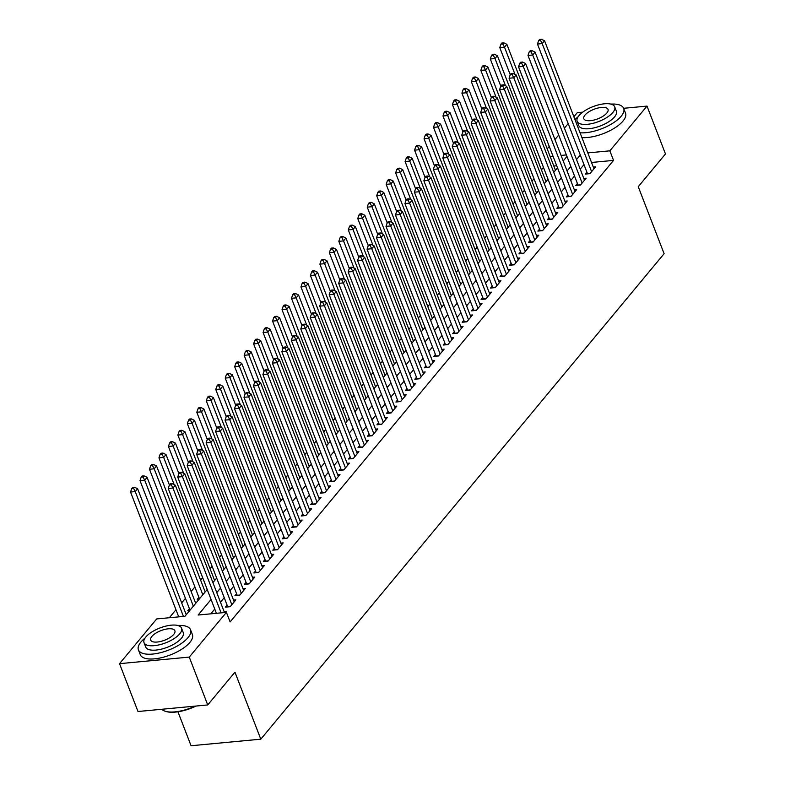 <?xml version="1.0" encoding="UTF-8"?>
<svg xmlns="http://www.w3.org/2000/svg" width="785" height="785" viewBox="0 0 785 785"><rect width="100%" height="100%" fill="white"/><g stroke="black" fill="none" stroke-linecap="round" stroke-linejoin="round"><path stroke-width="1.18" d="M177.959 711.799L191.059 745.75L260.797 739.176L664.11 253.702L638.254 186.712L665.474 153.948L647.007 106.093L609.847 150.828L587.828 152.898M260.797 739.176L234.95 672.186L207.731 704.94L137.993 711.514L119.526 663.668L156.686 618.933L184.956 616.274L207.211 589.476M543.465 167.382L541.424 169.835M533.996 178.774L531.955 181.227M524.527 190.166L522.496 192.629M515.068 201.568L513.027 204.021M505.599 212.961L503.558 215.414M496.13 224.363L494.089 226.816M486.661 235.755L484.62 238.208M477.192 247.147L475.151 249.61M467.732 258.55L465.691 261.003M458.263 269.942L456.222 272.395M448.794 281.334L446.753 283.797M439.325 292.736L437.284 295.189M429.856 304.129L427.815 306.582M420.387 315.531L418.346 317.984M410.928 326.923L408.887 329.376M401.459 338.315L399.418 340.778M391.99 349.717L389.949 352.171M382.521 361.11L380.48 363.563M373.052 372.502L371.011 374.965M363.583 383.904L361.551 386.357M354.123 395.297L352.082 397.75M344.654 406.699L342.613 409.152M335.185 418.091L333.144 420.544M325.716 429.483L323.675 431.946M316.247 440.885L314.206 443.339M306.778 452.278L304.747 454.731M297.319 463.67L295.278 466.133M287.85 475.072L285.809 477.525M278.381 486.464L276.34 488.918M268.912 497.867L266.871 500.32M259.442 509.259L257.401 511.712M249.983 520.651L247.942 523.114M240.514 532.053L238.473 534.506M231.045 543.446L229.004 545.899M221.576 554.838L219.535 557.301M212.107 566.24L210.066 568.693M202.638 577.632L200.597 580.086M194.896 586.954L191.138 591.488M185.437 598.347L181.669 602.88M175.968 609.749L169.315 617.746M547.204 148.865L549.245 146.412M554.946 139.553L558.704 135.02M564.405 128.151L568.173 123.618M573.874 116.759L577.269 112.667L582.755 112.157M586.886 172.101L585.227 174.093L589.937 173.652L595.619 166.812L593.274 167.028M577.417 183.494L575.758 185.486L580.468 185.044L586.15 178.205L583.804 178.43M567.947 194.896L566.289 196.888L570.999 196.436L576.681 189.607L574.345 189.823M558.478 206.288L556.82 208.28L561.54 207.839L567.212 200.999L564.876 201.225M549.009 217.68L547.361 219.682L552.071 219.231L557.752 212.392L555.407 212.617M539.55 229.083L537.892 231.075L542.602 230.633L548.283 223.794L545.938 224.01M530.081 240.475L528.423 242.467L533.133 242.025L538.814 235.186L536.469 235.412M520.612 251.867L518.954 253.869L523.664 253.418L529.345 246.588L527.01 246.804M511.143 263.269L509.485 265.261L514.195 264.82L519.876 257.98L517.541 258.196M501.674 274.662L500.016 276.654L504.735 276.212L510.407 269.373L508.072 269.598M492.205 286.064L490.556 288.056L495.266 287.604L500.948 280.775L498.603 280.991M482.746 297.456L481.087 299.448L485.797 299.007L491.479 292.167L489.133 292.393M473.276 308.848L471.618 310.84L476.328 310.399L482.01 303.56L479.664 303.785M463.807 320.251L462.149 322.242L466.859 321.801L472.541 314.962L470.205 315.177M454.338 331.643L452.68 333.635L457.39 333.193L463.072 326.354L460.736 326.58M444.869 343.035L443.211 345.037L447.931 344.586L453.612 337.756L451.267 337.972M435.4 354.437L433.752 356.429L438.462 355.988L444.143 349.148L441.798 349.364M425.941 365.83L424.283 367.822L428.993 367.38L434.674 360.541L432.329 360.766M416.472 377.232L414.814 379.224L419.524 378.772L425.205 371.943L422.86 372.159M407.003 388.624L405.345 390.616L410.055 390.174L415.736 383.335L413.401 383.561M397.534 400.016L395.875 402.008L400.585 401.567L406.267 394.727L403.932 394.953M388.065 411.418L386.406 413.41L391.126 412.969L396.808 406.13L394.462 406.345M378.596 422.811L376.947 424.803L381.657 424.361L387.339 417.522L384.993 417.748M369.136 434.203L367.478 436.205L372.188 435.753L377.87 428.924L375.524 429.14M359.667 445.605L358.009 447.597L362.719 447.156L368.4 440.316L366.055 440.532M350.198 456.998L348.54 458.989L353.25 458.548L358.931 451.709L356.596 451.934M340.729 468.4L339.071 470.392L343.791 469.94L349.462 463.111L347.127 463.327M331.26 479.792L329.602 481.784L334.322 481.342L340.003 474.503L337.658 474.729M321.801 491.184L320.143 493.176L324.853 492.735L330.534 485.895L328.189 486.121M312.332 502.586L310.674 504.578L315.384 504.137L321.065 497.298L318.72 497.513M302.863 513.979L301.204 515.971L305.914 515.529L311.596 508.69L309.261 508.915M293.394 525.371L291.735 527.373L296.445 526.921L302.127 520.092L299.791 520.308M283.925 536.773L282.266 538.765L286.986 538.324L292.658 531.484L290.322 531.7M274.456 548.165L272.807 550.157L277.517 549.716L283.199 542.877L280.853 543.102M264.996 559.558L263.338 561.56L268.048 561.108L273.729 554.279L271.384 554.495M255.527 570.96L253.869 572.952L258.579 572.51L264.26 565.671L261.915 565.897M246.058 582.352L244.4 584.344L249.11 583.903L254.791 577.063L252.456 577.289M236.589 593.754L234.931 595.746L239.641 595.305L245.322 588.465L242.987 588.681M227.12 605.147L225.462 607.139L230.182 606.697L235.853 599.858L233.518 600.083M189.43 608.699L187.772 610.691L189.744 610.504M198.899 597.307L197.241 599.298L199.213 599.112M556.702 165.753L553.817 166.027M211.067 599.475L198.154 615.028L226.423 612.359L230.113 621.936L613.546 160.395L591.517 162.475M583.991 164.605L580.223 169.138M574.522 175.997L570.754 180.53M565.053 187.399L561.285 191.932M555.584 198.791L551.826 203.325M546.124 210.184L542.356 214.717M536.655 221.586L532.887 226.119M527.186 232.978L523.418 237.512M517.717 244.37L513.949 248.904M508.248 255.773L504.48 260.306M498.779 267.165L495.021 271.698M489.32 278.567L485.552 283.1M479.851 289.959L476.083 294.493M470.382 301.352L466.614 305.885M460.913 312.754L457.145 317.287M451.444 324.146L447.685 328.679M441.975 335.538L438.216 340.072M432.515 346.941L428.747 351.474M423.046 358.333L419.278 362.866M413.577 369.735L409.809 374.268M404.108 381.127L400.34 385.661M394.639 392.52L390.881 397.053M385.18 403.922L381.412 408.455M375.711 415.314L371.943 419.847M366.242 426.706L362.474 431.24M356.773 438.108L353.005 442.642M347.304 449.501L343.536 454.034M337.835 460.903L334.076 465.436M328.375 472.295L324.607 476.829M318.906 483.688L315.138 488.221M309.437 495.09L305.669 499.623M299.968 506.482L296.2 511.015M290.499 517.874L286.731 522.408M281.03 529.276L277.272 533.81M271.571 540.669L267.803 545.202M262.102 552.071L258.334 556.604M252.633 563.463L248.865 567.997M243.164 574.856L239.396 579.389M233.694 586.258L229.926 590.791M224.225 597.65L220.467 602.183M214.766 609.042L210.782 613.841M225.393 612.457L226.394 611.26L224.049 611.476M207.731 704.94L189.263 657.094L119.526 663.668M623.643 108.301L647.007 106.093M613.546 160.395L609.847 150.828M226.423 612.359L189.263 657.094M580.301 155.028L576.533 159.561M570.832 166.43L567.064 170.963M561.363 177.822L557.595 182.356M551.894 189.224L548.126 193.758M542.425 200.617L538.657 205.15M532.956 212.009L529.198 216.542M523.497 223.411L519.729 227.944M514.028 234.803L510.26 239.337M504.559 246.196L500.791 250.729M495.09 257.598L491.322 262.131M485.621 268.99L481.853 273.523M476.152 280.392L472.393 284.926M466.692 291.784L462.924 296.318M457.223 303.177L453.455 307.71M447.754 314.579L443.986 319.112M438.285 325.971L434.517 330.505M428.816 337.364L425.048 341.897M419.347 348.766L415.589 353.299M409.888 360.158L406.12 364.691M400.419 371.56L396.651 376.093M390.95 382.952L387.182 387.486M381.481 394.345L377.713 398.878M372.012 405.747L368.253 410.28M362.552 417.139L358.784 421.673M353.083 428.531L349.315 433.065M343.614 439.934L339.846 444.467M334.145 451.326L330.377 455.859M324.676 462.728L320.908 467.261M315.207 474.12L311.449 478.654M305.748 485.513L301.98 490.046M296.279 496.915L292.511 501.448M286.81 508.307L283.042 512.841M277.34 519.699L273.572 524.233M267.871 531.102L264.103 535.635M258.402 542.494L254.644 547.027M248.943 553.896L245.175 558.429M239.474 565.288L235.706 569.822M230.005 576.681L226.237 581.214M220.536 588.083L216.768 592.616M566.387 154.92L561.069 155.42M553.013 156.186L550.128 156.45M212.912 582.617L216.68 578.084M222.381 571.225L226.149 566.691M231.85 559.823L235.618 555.289M241.319 548.43L245.087 543.897M250.788 537.038L254.546 532.505M260.247 525.636L264.015 521.103M269.716 514.244L273.484 509.71M279.185 502.842L282.953 498.308M288.654 491.449L292.422 486.916M298.123 480.057L301.891 475.524M307.592 468.655L311.351 464.121M317.052 457.262L320.82 452.729M326.521 445.87L330.289 441.337M335.99 434.468L339.758 429.935M345.459 423.076L349.227 418.542M354.928 411.674L358.686 407.15M364.387 400.281L368.155 395.748M373.856 388.889L377.624 384.356M383.325 377.487L387.093 372.953M392.794 366.095L396.562 361.561M402.263 354.702L406.031 350.169M411.733 343.3L415.491 338.767M421.192 331.908L424.96 327.374M430.661 320.506L434.429 315.982M440.13 309.113L443.898 304.58M449.599 297.721L453.367 293.188M459.068 286.319L462.836 281.786M468.537 274.927L472.295 270.393M477.996 263.534L481.764 259.001M487.465 252.132L491.233 247.599M496.934 240.74L500.702 236.206M506.404 229.338L510.171 224.814M515.873 217.945L519.641 213.412M525.342 206.553L529.1 202.02M534.801 195.151L538.569 190.618M544.27 183.759L548.038 179.225M553.739 172.366L557.507 167.833M563.208 160.964L566.976 156.431M221.115 612.859L172.955 488.044L175.32 485.199L224.461 612.545M216.405 613.311L168.245 488.486L172.955 488.044L171.287 484.836L172.239 483.697L170.355 483.874L169.403 485.012L171.287 484.836M169.403 485.012L168.245 488.486M175.32 485.199L172.239 483.697M186.241 614.724L137.63 488.751L135.255 491.596L130.545 492.038L178.715 616.863M133.597 488.388L134.539 487.249L132.655 487.426L131.713 488.564L133.597 488.388L135.255 491.596L183.425 616.411M134.539 487.249L137.63 488.751M130.545 492.038L131.713 488.564M196.064 706.049A27.269 10.804 158.9 0 1 165.753 711.406A27.269 10.804 158.9 0 1 165.39 711.279M161.769 709.277A27.936 11.068 -21.1 0 0 165.007 711.161A27.936 11.068 -21.1 0 0 195.063 706.137M145.019 638.097A27.936 11.068 -21.1 0 0 140.927 642.042A27.936 11.068 -21.1 0 0 138.425 649.882A27.936 11.068 -21.1 0 0 160.366 652.718A27.936 11.068 -21.1 0 0 188.047 637.597A27.936 11.068 -21.1 0 0 190.549 629.766A27.936 11.068 -21.1 0 0 177.753 625.468M138.425 649.882L140.27 654.661A27.936 11.068 -21.1 0 0 162.21 657.506A27.936 11.068 -21.1 0 0 189.892 642.385A27.936 11.068 -21.1 0 0 192.394 634.555L190.549 629.766M181.551 628.177L183.248 632.582A20.116 7.968 158.9 0 1 181.453 638.225A20.116 7.968 158.9 0 1 161.524 649.107A20.116 7.968 158.9 0 1 145.725 647.066L144.018 642.66A20.116 7.968 -21.1 0 0 159.826 644.701A20.116 7.968 -21.1 0 0 179.745 633.819A20.116 7.968 -21.1 0 0 181.551 628.177A20.116 7.968 -21.1 0 0 165.753 626.136A20.116 7.968 -21.1 0 0 145.824 637.018A20.116 7.968 -21.1 0 0 144.018 642.66M173.72 634.388A12.962 5.142 -21.1 0 0 174.878 630.757A12.962 5.142 -21.1 0 0 164.703 629.433A12.962 5.142 -21.1 0 0 151.858 636.449A12.962 5.142 -21.1 0 0 150.691 640.089A12.962 5.142 -21.1 0 0 160.876 641.404A12.962 5.142 -21.1 0 0 173.72 634.388M580.066 132.783A27.936 11.068 -21.1 0 0 621.18 116.229A27.936 11.068 -21.1 0 0 623.683 108.399A27.936 11.068 -21.1 0 0 610.887 104.101M581.911 137.571A27.936 11.068 -21.1 0 0 623.025 121.018A27.936 11.068 -21.1 0 0 625.527 113.187L623.683 108.399M614.684 106.809L616.382 111.215A20.116 7.968 158.9 0 1 614.577 116.857A20.116 7.968 158.9 0 1 594.657 127.739A20.116 7.968 158.9 0 1 578.849 125.698L577.152 121.292A20.116 7.968 -21.1 0 0 592.95 123.343A20.116 7.968 -21.1 0 0 612.879 112.451A20.116 7.968 -21.1 0 0 614.684 106.809A20.116 7.968 -21.1 0 0 598.886 104.768A20.116 7.968 -21.1 0 0 578.957 115.65A20.116 7.968 -21.1 0 0 577.152 121.292M606.854 113.02A12.962 5.142 -21.1 0 0 608.012 109.39A12.962 5.142 -21.1 0 0 597.827 108.065A12.962 5.142 -21.1 0 0 584.992 115.081A12.962 5.142 -21.1 0 0 583.824 118.721A12.962 5.142 -21.1 0 0 594.01 120.036A12.962 5.142 -21.1 0 0 606.854 113.02M578.143 116.729A27.936 11.068 -21.1 0 0 574.983 119.634M231.83 604.705L182.424 476.642L184.789 473.797L234.205 601.85M227.797 606.923A2.237 1.187 84.6 0 0 227.709 606.677L177.714 477.094L182.424 476.642L180.756 473.433L181.708 472.295L179.824 472.472L178.872 473.61L180.756 473.433M224.108 569.145L175.497 443.162L173.132 446.017L168.422 446.459L178.892 473.6L177.714 477.094M184.789 473.797L181.708 472.295M241.299 593.303L191.893 465.25L194.258 462.404L243.664 590.457M237.266 595.521A2.237 1.187 84.6 0 0 237.178 595.285L187.173 465.691L191.893 465.25L190.225 462.041L191.177 460.903L189.283 461.08L188.341 462.218L190.225 462.041M233.577 557.752L184.966 431.77L182.601 434.615L177.881 435.057L188.361 462.198L187.173 465.691M194.258 462.404L191.177 460.903M250.768 581.911L201.352 453.858L203.727 451.002L253.133 579.065M246.735 584.128A2.237 1.187 84.6 0 0 246.647 583.883L196.642 454.299L201.352 453.858L199.694 450.649L200.636 449.501L198.752 449.687L197.81 450.825L199.694 450.649M197.81 450.825L196.642 454.299M203.727 451.002L200.636 449.501M260.237 570.518L210.822 442.455L213.186 439.61L262.602 567.663M256.195 572.736A2.237 1.187 84.6 0 0 256.116 572.491L206.112 442.907L210.822 442.455L209.163 439.247L210.105 438.108L208.221 438.285L207.279 439.423L209.163 439.247M252.505 534.958L203.894 408.975L201.529 411.821L196.819 412.272L207.289 439.404L206.112 442.907M213.186 439.61L210.105 438.108M195.71 603.331L147.089 477.349L144.725 480.204L140.015 480.646L189.999 610.2M143.066 476.995L144.008 475.847L142.124 476.024L141.182 477.172L143.066 476.995L144.725 480.204L193.336 606.177M144.008 475.847L147.089 477.349M140.015 480.646L141.182 477.172M205.17 591.939L156.558 465.956L154.194 468.802L149.484 469.253L199.469 598.798M152.525 465.593L153.477 464.455L151.593 464.632L150.642 465.77L152.525 465.593L154.194 468.802L202.805 594.785M153.477 464.455L156.558 465.956M149.484 469.253L150.642 465.77M214.639 580.537L166.027 454.564L163.663 457.41L158.953 457.851L169.423 484.993M161.995 454.201L162.946 453.063L161.062 453.239L160.111 454.378L161.995 454.201L163.663 457.41L174.162 484.63M162.946 453.063L166.027 454.564M158.953 457.851L160.111 454.378M171.464 442.799L172.415 441.661L170.531 441.837L169.58 442.985L171.464 442.799L173.132 446.017L183.631 473.237M172.415 441.661L175.497 443.162M168.422 446.459L169.58 442.985M269.706 559.116L220.291 431.063L222.655 428.217L272.071 556.271M265.664 561.334A2.237 1.187 84.6 0 0 265.585 561.098L215.581 431.505L220.291 431.063L218.632 427.854L219.574 426.716L217.69 426.893L216.738 428.031L218.632 427.854M261.974 523.556L213.363 397.583L210.998 400.428L206.288 400.87L216.758 428.011L215.581 431.505M222.655 428.217L219.574 426.716M180.933 431.407L181.875 430.268L179.991 430.445L179.049 431.583L180.933 431.407L182.601 434.615L193.1 461.835M181.875 430.268L184.966 431.77M177.881 435.057L179.049 431.583M279.175 547.724L229.76 419.671L232.124 416.815L281.54 544.878M275.133 549.942A2.237 1.187 84.6 0 0 275.054 549.696L225.05 420.112L229.76 419.671L228.092 416.452L229.043 415.314L227.159 415.491L226.208 416.639L228.092 416.452M271.443 512.163L222.832 386.181L220.467 389.036L215.757 389.478L226.227 416.619L225.05 420.112M232.124 416.815L229.043 415.314M243.046 546.35L194.435 420.367L192.06 423.223L187.35 423.664L197.82 450.806M190.402 420.014L191.344 418.876L189.46 419.053L188.518 420.191L190.402 420.014L192.06 423.223L202.569 450.443M191.344 418.876L194.435 420.367M187.35 423.664L188.518 420.191M288.635 536.322L239.229 408.269L241.594 405.423L291.009 533.476M284.602 538.549A2.237 1.187 84.6 0 0 284.513 538.304L234.519 408.72L239.229 408.269L237.561 405.06L238.512 403.922L236.628 404.098L235.677 405.237L237.561 405.06M235.677 405.237L234.519 408.72M241.594 405.423L238.512 403.922M199.871 408.612L200.813 407.474L198.929 407.65L197.987 408.789L199.871 408.612L201.529 411.821L212.038 439.05M200.813 407.474L203.894 408.975M196.819 412.272L197.987 408.789M298.104 524.929L248.698 396.876L251.063 394.031L300.469 522.084M294.071 527.147A2.237 1.187 84.6 0 0 293.983 526.902L243.978 397.318L248.698 396.876L247.03 393.668L247.972 392.529L246.088 392.706L245.146 393.844L247.03 393.668M290.381 489.369L241.77 363.396L239.396 366.242L234.686 366.683L245.165 393.825L243.978 397.318M251.063 394.031L247.972 392.529M209.33 397.22L210.282 396.082L208.398 396.258L207.446 397.396L209.33 397.22L210.998 400.428L221.507 427.648M210.282 396.082L213.363 397.583M206.288 400.87L207.446 397.396M307.573 513.537L258.157 385.474L260.532 382.629L309.938 510.682M303.54 515.755A2.237 1.187 84.6 0 0 303.452 515.51L253.447 385.926L258.157 385.474L256.499 382.266L257.441 381.127L255.557 381.304L254.615 382.442L256.499 382.266M299.85 477.977L251.239 351.994L248.865 354.849L244.155 355.291L254.625 382.432L253.447 385.926M260.532 382.629L257.441 381.127M317.042 502.135L267.626 374.082L269.991 371.236L319.407 499.289M312.999 504.353A2.237 1.187 84.6 0 0 312.921 504.117L262.916 374.524L267.626 374.082L265.968 370.873L266.91 369.735L265.026 369.912L264.084 371.05L265.968 370.873M264.084 371.05L262.916 374.524M269.991 371.236L266.91 369.735M326.511 490.743L277.095 362.69L279.46 359.834L328.876 487.897M322.468 492.96A2.237 1.187 84.6 0 0 322.39 492.715L272.385 363.131L277.095 362.69L275.427 359.481L276.379 358.333L274.495 358.519L273.543 359.658L275.427 359.481M273.543 359.658L272.385 363.131M279.46 359.834L276.379 358.333M335.98 479.35L286.564 351.287L288.929 348.442L338.345 476.495M331.937 481.568A2.237 1.187 84.6 0 0 331.859 481.323L281.854 351.739L286.564 351.287L284.896 348.079L285.848 346.941L283.964 347.117L283.012 348.255L284.896 348.079M283.012 348.255L281.854 351.739M288.929 348.442L285.848 346.941M345.439 467.948L296.033 339.895L298.398 337.05L347.814 465.103M341.406 470.166A2.237 1.187 84.6 0 0 341.318 469.93L291.313 340.337L296.033 339.895L294.365 336.686L295.317 335.548L293.433 335.725L292.481 336.863L294.365 336.686M292.481 336.863L291.313 340.337M298.398 337.05L295.317 335.548M354.908 456.556L305.502 328.503L307.867 325.647L357.273 453.71M350.875 458.774A2.237 1.187 84.6 0 0 350.787 458.528L300.783 328.944L305.502 328.503L303.834 325.294L304.776 324.146L302.892 324.323L301.95 325.471L303.834 325.294M301.95 325.471L300.783 328.944M307.867 325.647L304.776 324.146M364.377 445.154L314.962 317.101L317.336 314.255L366.742 442.308M360.344 447.381A2.237 1.187 84.6 0 0 360.256 447.136L310.252 317.552L314.962 317.101L313.303 313.892L314.245 312.754L312.361 312.93L311.419 314.069L313.303 313.892M311.419 314.069L310.252 317.552M317.336 314.255L314.245 312.754M373.846 433.762L324.431 305.708L326.796 302.863L376.211 430.916M369.804 435.979A2.237 1.187 84.6 0 0 369.725 435.734L319.721 306.15L324.431 305.708L322.772 302.5L323.714 301.361L321.83 301.538L320.888 302.676L322.772 302.5M320.888 302.676L319.721 306.15M326.796 302.863L323.714 301.361M383.315 422.369L333.9 294.306L336.265 291.461L385.68 419.514M379.273 424.587A2.237 1.187 84.6 0 0 379.194 424.342L329.19 294.758L333.9 294.306L332.232 291.098L333.183 289.959L331.299 290.136L330.348 291.274L332.232 291.098M330.348 291.274L329.19 294.758M336.265 291.461L333.183 289.959M392.775 410.967L343.369 282.914L345.734 280.068L395.149 408.121M388.742 413.185A2.237 1.187 84.6 0 0 388.663 412.949L338.659 283.356L343.369 282.914L341.701 279.705L342.652 278.567L340.768 278.744L339.817 279.882L341.701 279.705M339.817 279.882L338.659 283.356M345.734 280.068L342.652 278.567M402.244 399.575L352.838 271.522L355.203 268.666L404.618 396.729M398.211 401.792A2.237 1.187 84.6 0 0 398.123 401.547L348.118 271.963L352.838 271.522L351.17 268.313L352.122 267.165L350.238 267.351L349.286 268.49L351.17 268.313M349.286 268.49L348.118 271.963M355.203 268.666L352.122 267.165M411.713 388.183L362.297 260.12L364.672 257.274L414.078 385.327M407.68 390.4A2.237 1.187 84.6 0 0 407.592 390.155L357.587 260.571L362.297 260.12L360.639 256.911L361.581 255.773L359.697 255.949L358.755 257.087L360.639 256.911M403.99 352.622L355.379 226.639L353.005 229.485L348.295 229.936L358.765 257.068L357.587 260.571M364.672 257.274L361.581 255.773M218.799 385.827L219.751 384.679L217.867 384.856L216.915 386.004L218.799 385.827L220.467 389.036L230.967 416.256M219.751 384.679L222.832 386.181M215.757 389.478L216.915 386.004M280.912 500.771L232.301 374.788L229.936 377.634L225.216 378.085L235.696 405.217M228.268 374.425L229.22 373.287L227.336 373.464L226.384 374.602L228.268 374.425L229.936 377.634L240.436 404.864M229.22 373.287L232.301 374.788M225.216 378.085L226.384 374.602M237.737 363.033L238.679 361.895L236.795 362.071L235.853 363.21L237.737 363.033L239.396 366.242L249.905 393.462M238.679 361.895L241.77 363.396M234.686 366.683L235.853 363.21M247.206 351.631L248.148 350.493L246.264 350.669L245.322 351.817L247.206 351.631L248.865 354.849L259.374 382.069M248.148 350.493L251.239 351.994M244.155 355.291L245.322 351.817M309.31 466.584L260.698 340.602L258.334 343.447L253.624 343.889L264.094 371.03M256.675 340.239L257.617 339.1L255.733 339.277L254.791 340.415L256.675 340.239L258.334 343.447L268.843 370.667M257.617 339.1L260.698 340.602M253.624 343.889L254.791 340.415M318.779 455.182L270.168 329.2L267.803 332.055L263.093 332.497L273.563 359.638M266.135 328.846L267.086 327.708L265.202 327.885L264.251 329.023L266.135 328.846L267.803 332.055L278.302 359.275M267.086 327.708L270.168 329.2M263.093 332.497L264.251 329.023M328.248 443.79L279.637 317.807L277.272 320.653L272.562 321.104L283.032 348.236M275.604 317.444L276.555 316.306L274.671 316.483L273.72 317.621L275.604 317.444L277.272 320.653L287.771 347.883M276.555 316.306L279.637 317.807M272.562 321.104L273.72 317.621M337.717 432.388L289.106 306.415L286.741 309.261L282.021 309.702L292.501 336.843M285.073 306.052L286.025 304.914L284.131 305.09L283.189 306.228L285.073 306.052L286.741 309.261L297.24 336.48M286.025 304.914L289.106 306.415M282.021 309.702L283.189 306.228M347.186 420.995L298.575 295.013L296.2 297.868L291.49 298.31L301.96 325.451M294.542 294.66L295.484 293.512L293.6 293.688L292.658 294.836L294.542 294.66L296.2 297.868L306.709 325.088M295.484 293.512L298.575 295.013M291.49 298.31L292.658 294.836M356.655 409.603L308.034 283.62L305.669 286.466L300.959 286.917L311.429 314.049M304.011 283.257L304.953 282.119L303.069 282.296L302.127 283.434L304.011 283.257L305.669 286.466L316.178 313.696M304.953 282.119L308.034 283.62M300.959 286.917L302.127 283.434M366.114 398.201L317.503 272.228L315.138 275.074L310.428 275.515L320.898 302.657M313.48 271.865L314.422 270.727L312.538 270.903L311.586 272.042L313.48 271.865L315.138 275.074L325.647 302.294M314.422 270.727L317.503 272.228M310.428 275.515L311.586 272.042M375.583 386.809L326.972 260.826L324.607 263.682L319.897 264.123L330.367 291.264M322.939 260.463L323.891 259.325L322.007 259.501L321.055 260.649L322.939 260.463L324.607 263.682L335.107 290.901M323.891 259.325L326.972 260.826M319.897 264.123L321.055 260.649M421.182 376.78L371.766 248.727L374.141 245.882L423.547 373.935M417.139 378.998A2.237 1.187 84.6 0 0 417.061 378.762L367.056 249.169L371.766 248.727L370.108 245.519L371.05 244.38L369.166 244.557L368.224 245.695L370.108 245.519M368.224 245.695L367.056 249.169M374.141 245.882L371.05 244.38M430.651 365.388L381.235 237.335L383.6 234.48L433.016 362.542M426.608 367.606A2.237 1.187 84.6 0 0 426.53 367.36L376.525 237.776L381.235 237.335L379.577 234.126L380.519 232.978L378.635 233.155L377.693 234.303L379.577 234.126M377.693 234.303L376.525 237.776M383.6 234.48L380.519 232.978M440.12 353.986L390.704 225.933L393.069 223.087L442.485 351.14M436.077 356.213A2.237 1.187 84.6 0 0 435.999 355.968L385.994 226.384L390.704 225.933L389.036 222.724L389.988 221.586L388.104 221.762L387.152 222.901L389.036 222.724M432.388 318.435L383.777 192.453L381.412 195.298L376.702 195.75L387.172 222.881L385.994 226.384M393.069 223.087L389.988 221.586M449.579 342.594L400.173 214.54L402.538 211.695L451.954 339.748M445.546 344.811A2.237 1.187 84.6 0 0 445.458 344.566L395.463 214.982L400.173 214.54L398.505 211.332L399.457 210.194L397.573 210.37L396.621 211.508L398.505 211.332M441.857 307.033L393.246 181.06L390.881 183.906L386.171 184.347L396.641 211.489L395.463 214.982M402.538 211.695L399.457 210.194M385.052 375.416L336.441 249.434L334.076 252.279L329.366 252.721L339.836 279.862M332.408 249.071L333.36 247.932L331.476 248.109L330.524 249.247L332.408 249.071L334.076 252.279L344.576 279.499M333.36 247.932L336.441 249.434M329.366 252.721L330.524 249.247M394.521 364.014L345.91 238.032L343.545 240.887L338.826 241.329L349.305 268.47M341.877 237.678L342.829 236.54L340.935 236.717L339.993 237.855L341.877 237.678L343.545 240.887L354.045 268.107M342.829 236.54L345.91 238.032M338.826 241.329L339.993 237.855M351.346 226.276L352.288 225.138L350.404 225.315L349.462 226.453L351.346 226.276L353.005 229.485L363.514 256.715M352.288 225.138L355.379 226.639M348.295 229.936L349.462 226.453M413.459 341.23L364.839 215.247L362.474 218.093L357.764 218.534L368.234 245.676M360.815 214.884L361.757 213.746L359.873 213.922L358.931 215.061L360.815 214.884L362.474 218.093L372.983 245.312M361.757 213.746L364.839 215.247M357.764 218.534L358.931 215.061M459.048 331.201L409.642 203.138L412.007 200.293L461.413 328.346M455.015 333.419A2.237 1.187 84.6 0 0 454.927 333.174L404.923 203.59L409.642 203.138L407.974 199.93L408.926 198.791L407.032 198.968L406.09 200.106L407.974 199.93M406.09 200.106L404.923 203.59M412.007 200.293L408.926 198.791M422.919 329.828L374.308 203.845L371.943 206.7L367.233 207.142L377.703 234.283M370.284 203.492L371.226 202.344L369.342 202.53L368.391 203.668L370.284 203.492L371.943 206.7L382.452 233.92M371.226 202.344L374.308 203.845M367.233 207.142L368.391 203.668M468.517 319.799L419.102 191.746L421.476 188.9L470.882 316.954M464.484 322.017A2.237 1.187 84.6 0 0 464.396 321.781L414.392 192.188L419.102 191.746L417.443 188.537L418.385 187.399L416.501 187.576L415.559 188.714L417.443 188.537M460.795 284.248L412.184 158.266L409.809 161.111L405.099 161.553L415.569 188.694L414.392 192.188M421.476 188.9L418.385 187.399M379.744 192.089L380.696 190.951L378.812 191.128L377.86 192.266L379.744 192.089L381.412 195.298L391.911 222.528M380.696 190.951L383.777 192.453M376.702 195.75L377.86 192.266M477.986 308.407L428.571 180.354L430.936 177.498L480.351 305.561M473.944 310.625A2.237 1.187 84.6 0 0 473.865 310.379L423.861 180.795L428.571 180.354L426.912 177.145L427.854 175.997L425.97 176.183L425.028 177.322L426.912 177.145M470.254 272.846L421.643 146.864L419.278 149.719L414.568 150.161L425.038 177.302L423.861 180.795M430.936 177.498L427.854 175.997M389.213 180.697L390.165 179.559L388.281 179.736L387.329 180.874L389.213 180.697L390.881 183.906L401.38 211.126M390.165 179.559L393.246 181.06M386.171 184.347L387.329 180.874M487.456 297.015L438.04 168.952L440.405 166.106L489.82 294.159M483.413 299.232A2.237 1.187 84.6 0 0 483.334 298.987L433.33 169.403L438.04 168.952L436.382 165.743L437.323 164.605L435.439 164.781L434.488 165.92L436.382 165.743M434.488 165.92L433.33 169.403M440.405 166.106L437.323 164.605M451.326 295.641L402.715 169.658L400.35 172.514L395.63 172.955L406.11 200.096M398.682 169.295L399.624 168.157L397.74 168.333L396.798 169.481L398.682 169.295L400.35 172.514L410.849 199.733M399.624 168.157L402.715 169.658M395.63 172.955L396.798 169.481M496.925 285.612L447.509 157.559L449.874 154.714L499.289 282.767M492.882 287.83A2.237 1.187 84.6 0 0 492.803 287.595L442.799 158.001L447.509 157.559L445.841 154.351L446.793 153.212L444.909 153.389L443.957 154.527L445.841 154.351M443.957 154.527L442.799 158.001M449.874 154.714L446.793 153.212M408.151 157.903L409.093 156.764L407.209 156.941L406.267 158.079L408.151 157.903L409.809 161.111L420.318 188.331M409.093 156.764L412.184 158.266M405.099 161.553L406.267 158.079M506.384 274.22L456.978 146.167L459.343 143.312L508.758 271.375M502.351 276.438A2.237 1.187 84.6 0 0 502.263 276.192L452.268 146.609L456.978 146.167L455.31 142.958L456.262 141.81L454.378 141.987L453.426 143.135L455.31 142.958M498.661 238.66L450.05 112.677L447.685 115.532L442.966 115.974L453.445 143.115L452.268 146.609M459.343 143.312L456.262 141.81M417.62 146.51L418.562 145.372L416.678 145.549L415.736 146.687L417.62 146.51L419.278 149.719L429.787 176.939M418.562 145.372L421.643 146.864M414.568 150.161L415.736 146.687M515.853 262.818L466.447 134.765L468.812 131.919L518.218 259.972M511.82 265.045A2.237 1.187 84.6 0 0 511.732 264.8L461.727 135.216L466.447 134.765L464.779 131.556L465.731 130.418L463.837 130.595L462.895 131.733L464.779 131.556M508.13 227.267L459.519 101.285L457.155 104.13L452.435 104.582L462.914 131.713L461.727 135.216M468.812 131.919L465.731 130.418M479.723 261.454L431.112 135.471L428.747 138.317L424.037 138.768L434.507 165.9M427.079 135.108L428.031 133.97L426.147 134.147L425.195 135.285L427.079 135.108L428.747 138.317L439.257 165.547M428.031 133.97L431.112 135.471M424.037 138.768L425.195 135.285M525.322 251.426L475.906 123.373L478.281 120.527L527.687 248.58M521.289 253.643A2.237 1.187 84.6 0 0 521.201 253.398L471.196 123.814L475.906 123.373L474.248 120.164L475.19 119.026L473.306 119.202L472.364 120.34L474.248 120.164M472.364 120.34L471.196 123.814M478.281 120.527L475.19 119.026M489.192 250.062L440.581 124.079L438.216 126.925L433.506 127.366L443.976 154.508M436.548 123.716L437.5 122.578L435.616 122.754L434.664 123.893L436.548 123.716L438.216 126.925L448.716 154.145M437.5 122.578L440.581 124.079M433.506 127.366L434.664 123.893M534.791 240.033L485.375 111.97L487.74 109.125L537.156 237.178M530.748 242.251A2.237 1.187 84.6 0 0 530.67 242.006L480.665 112.422L485.375 111.97L483.717 108.762L484.659 107.624L482.775 107.8L481.833 108.938L483.717 108.762M527.059 204.473L478.448 78.49L476.083 81.346L471.373 81.787L481.843 108.929L480.665 112.422M487.74 109.125L484.659 107.624M446.017 112.324L446.969 111.176L445.085 111.362L444.133 112.5L446.017 112.324L447.685 115.532L458.185 142.752M446.969 111.176L450.05 112.677M442.966 115.974L444.133 112.5M544.26 228.631L494.844 100.578L497.209 97.732L546.625 225.786M540.217 230.849A2.237 1.187 84.6 0 0 540.139 230.613L490.134 101.02L494.844 100.578L493.186 97.369L494.128 96.231L492.244 96.408L491.292 97.546L493.186 97.369M536.528 193.081L487.917 67.098L485.552 69.944L480.842 70.385L491.312 97.526L490.134 101.02M497.209 97.732L494.128 96.231M455.486 100.922L456.428 99.783L454.544 99.96L453.602 101.098L455.486 100.922L457.155 104.13L467.654 131.36M456.428 99.783L459.519 101.285M452.435 104.582L453.602 101.098M553.729 217.239L504.313 89.186L506.678 86.33L556.094 214.393M549.686 219.457A2.237 1.187 84.6 0 0 549.608 219.211L499.603 89.627L504.313 89.186L502.645 85.977L503.597 84.829L501.713 85.016L500.761 86.154L502.645 85.977M545.997 181.678L497.386 55.696L495.021 58.551L490.311 58.993L500.781 86.134L499.603 89.627M506.678 86.33L503.597 84.829M517.6 215.865L468.988 89.892L466.614 92.738L461.904 93.179L472.374 120.321M464.955 89.529L465.897 88.391L464.013 88.568L463.072 89.706L464.955 89.529L466.614 92.738L477.123 119.958M465.897 88.391L468.988 89.892M461.904 93.179L463.072 89.706M563.188 205.847L513.783 77.784L516.147 74.938L565.563 202.991M559.155 208.064A2.237 1.187 84.6 0 0 559.067 207.819L509.072 78.235L513.783 77.784L512.114 74.575L513.066 73.437L511.182 73.613L510.23 74.752L512.114 74.575M510.23 74.752L509.072 78.235M516.147 74.938L513.066 73.437M474.425 78.127L475.367 76.989L473.483 77.165L472.541 78.314L474.425 78.127L476.083 81.346L486.592 108.566M475.367 76.989L478.448 78.49M471.373 81.787L472.541 78.314M572.658 194.444L523.252 66.391L525.616 63.546L575.022 191.599M568.625 196.662A2.237 1.187 84.6 0 0 568.536 196.427L518.532 66.833L523.252 66.391L521.583 63.183L522.525 62.044L520.641 62.221L519.699 63.359L521.583 63.183M519.699 63.359L518.532 66.833M525.616 63.546L522.525 62.044M483.884 66.735L484.836 65.597L482.952 65.773L482 66.911L483.884 66.735L485.552 69.944L496.061 97.163M484.836 65.597L487.917 67.098M480.842 70.385L482 66.911M582.127 183.052L532.711 54.999L535.085 52.144L584.491 180.207M578.094 185.27A2.237 1.187 84.6 0 0 578.005 185.024L528.001 55.441L532.711 54.999L531.053 51.79L531.994 50.642L530.111 50.819L529.168 51.967L531.053 51.79M529.168 51.967L528.001 55.441M535.085 52.144L531.994 50.642M493.353 55.342L494.305 54.204L492.421 54.381L491.469 55.519L493.353 55.342L495.021 58.551L505.52 85.771M494.305 54.204L497.386 55.696M490.311 58.993L491.469 55.519M591.596 171.65L542.18 43.597L544.545 40.751L593.96 168.804M587.553 173.877A2.237 1.187 84.6 0 0 587.474 173.632L537.47 44.048L542.18 43.597L540.522 40.388L541.464 39.25L539.58 39.427L538.638 40.565L540.522 40.388M538.638 40.565L537.47 44.048M544.545 40.751L541.464 39.25M555.466 170.286L506.855 44.303L504.49 47.149L499.77 47.6L510.25 74.732M502.822 43.94L503.774 42.802L501.88 42.979L500.938 44.117L502.822 43.94L504.49 47.149L514.989 74.379M503.774 42.802L506.855 44.303M499.77 47.6L500.938 44.117M230.407 606.422L227.709 606.677M239.867 595.03L237.178 595.285M249.336 583.628L246.647 583.883M258.805 572.236L256.116 572.491M268.274 560.843L265.585 561.098M277.743 549.441L275.054 549.696M287.212 538.049L284.513 538.304M296.671 526.657L293.983 526.902M306.14 515.254L303.452 515.51M315.609 503.862L312.921 504.117M325.078 492.46L322.39 492.715M334.547 481.068L331.859 481.323M344.016 469.675L341.318 469.93M353.476 458.273L350.787 458.528M362.945 446.881L360.256 447.136M372.414 435.489L369.725 435.734M381.883 424.086L379.194 424.342M391.352 412.694L388.663 412.949M400.821 401.292L398.123 401.547M410.28 389.9L407.592 390.155M419.749 378.507L417.061 378.762M429.218 367.105L426.53 367.36M438.687 355.713L435.999 355.968M448.156 344.321L445.458 344.566M457.616 332.918L454.927 333.174M467.085 321.526L464.396 321.781M476.554 310.124L473.865 310.379M486.023 298.732L483.334 298.987M495.492 287.339L492.803 287.595M504.961 275.937L502.263 276.192M514.42 264.545L511.732 264.8M523.889 253.153L521.201 253.398M533.358 241.751L530.67 242.006M542.827 230.358L540.139 230.613M552.297 218.956L549.608 219.211M561.766 207.564L559.067 207.819M571.225 196.171L568.536 196.427M580.694 184.769L578.005 185.024M590.163 173.377L587.474 173.632M165.753 711.406L165.007 711.161"/></g></svg>
